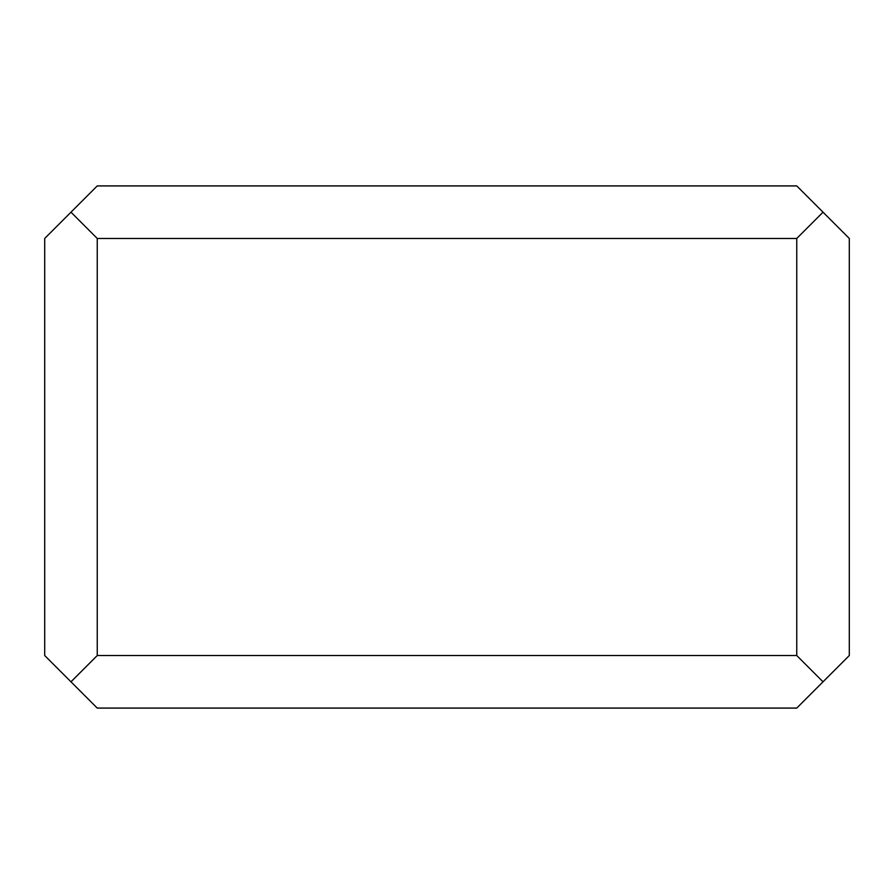 <?xml version="1.0" encoding="UTF-8"?>
<svg xmlns="http://www.w3.org/2000/svg" width="894" height="894" viewBox="0 0 894 894"><rect width="100%" height="100%" fill="white"/><g stroke="black" fill="none" stroke-linecap="round" stroke-linejoin="round"><path stroke-width="1.34" d="M44.7 655.537L97.245 708.082L796.755 708.082L849.3 655.537L849.3 238.463L796.755 185.918L97.245 185.918L44.7 238.463L44.7 655.537M70.972 212.191L97.245 238.463L796.755 238.463L823.028 212.191M823.028 681.809L796.755 655.537L796.755 238.463M97.245 238.463L97.245 655.537L796.755 655.537M97.245 655.537L70.972 681.809"/></g></svg>
